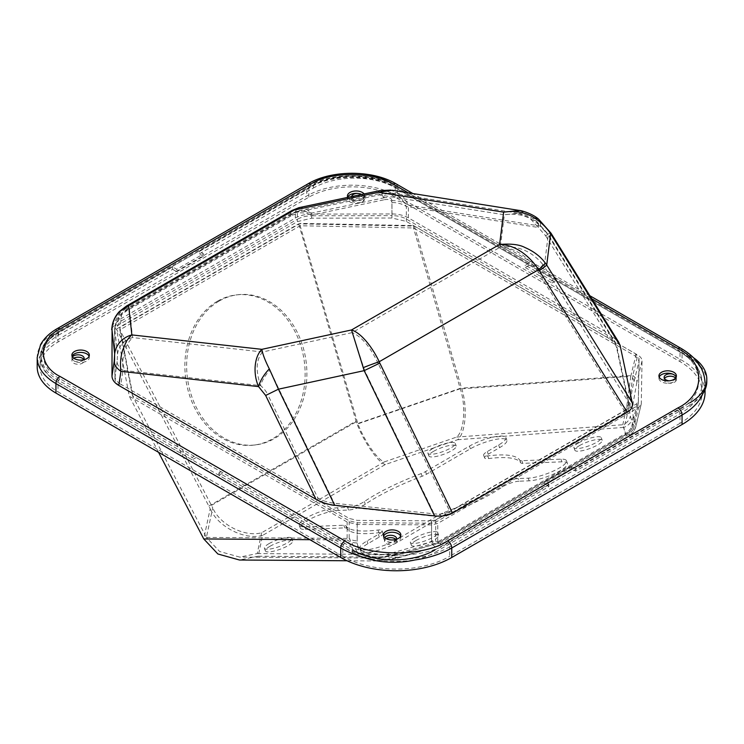 <?xml version="1.0" encoding="UTF-8"?>
<svg xmlns="http://www.w3.org/2000/svg" width="744" height="744" viewBox="0 0 744 744"><rect width="100%" height="100%" fill="white"/><g stroke="black" fill="none" stroke-linecap="round" stroke-linejoin="round"><path stroke-width="0.56" stroke-dasharray="3.72 2.79" d="M73.768 358.208A6.11 3.525 0 0 0 71.936 360.719A6.11 3.525 0 0 0 73.721 363.212A6.11 3.525 0 0 0 80.38 363.983A6.11 3.525 0 0 0 84.146 360.719A6.11 3.525 0 0 0 83.793 359.538M83.598 359.817A6.11 3.525 180 0 1 73.721 360.84A6.11 3.525 180 0 1 71.936 358.348A6.11 3.525 180 0 1 72.475 356.897M664.485 378.529A6.11 3.525 0 0 0 664.122 379.719A6.11 3.525 0 0 0 665.917 382.211A6.11 3.525 0 0 0 672.567 382.974A6.11 3.525 0 0 0 676.343 379.719A6.11 3.525 0 0 0 675.561 377.999M672.678 374.111A6.11 3.525 180 0 1 674.548 374.846A6.11 3.525 180 0 1 676.343 377.338A6.11 3.525 180 0 1 669.191 380.816M431.659 520.809L357.204 520.381L349.178 518.419L132.432 393.288L119.858 327.481L300.148 223.386L413.506 225.581L635.664 353.846L639.049 358.543L638.315 401.528L636.622 403.843L435.733 519.824L431.659 520.809M638.315 401.528L638.315 403.899L636.622 406.224L435.733 522.204L431.659 523.181L357.204 522.753L349.178 520.8L132.432 395.659L119.858 329.852L300.148 225.758L413.506 227.962L635.664 356.218L639.049 360.924L638.315 403.899L632.995 425.987A5.812 3.292 13.7 0 0 633.042 425.568C632.075 429.483 629.591 432.478 625.574 434.543A5.812 3.357 -120 0 0 626.55 434.273L626.55 434.273A5.812 3.357 -120 0 0 627.713 432.245L631.414 427.623A5.812 3.292 13.7 0 0 632.995 425.987C631.916 429.623 629.768 432.385 626.55 434.273L437.537 543.399A5.812 3.357 60 0 1 436.561 543.669L435.026 544.478L431.604 541.771A5.812 4.222 0 0 0 435.733 540.562C435.789 542.125 436.784 542.404 438.7 541.372A5.812 3.357 60 0 1 437.537 543.399L397.268 555.145A11.634 3.339 74.2 0 0 397.975 554.559L377.255 558.047L357.464 552.374L349.178 538.451A11.634 8.435 0 0 0 357.204 540.86L357.204 520.381M639.049 358.543L639.049 360.924M386.276 538.675A6.11 3.525 0 0 0 384.481 541.167A6.11 3.525 0 0 0 386.266 543.659A6.11 3.525 0 0 0 392.925 544.422A6.11 3.525 0 0 0 396.692 541.167A6.11 3.525 0 0 0 395.938 539.465M396.645 539.242A6.11 3.525 180 0 1 392.553 542.134A6.11 3.525 180 0 1 386.266 541.288A6.11 3.525 180 0 1 384.481 538.796A6.11 3.525 180 0 1 384.797 537.67M362.002 196.779A6.11 3.525 0 0 0 355.353 196.016A6.11 3.525 0 0 0 351.577 199.271A6.11 3.525 0 0 0 353.372 201.763A6.11 3.525 0 0 0 360.022 202.526A6.11 3.525 0 0 0 363.797 199.271A6.11 3.525 0 0 0 362.002 196.779M357.213 193.384A6.11 3.525 180 0 1 362.002 194.407A6.11 3.525 180 0 1 363.797 196.9A6.11 3.525 180 0 1 360.022 200.155A6.11 3.525 180 0 1 353.372 199.392A6.11 3.525 180 0 1 351.577 196.9A6.11 3.525 180 0 1 351.605 196.574M217.471 301.208A75.609 59.901 -96.6 0 1 236.257 294.922A75.609 59.901 -96.6 0 1 302.259 350.861A75.609 59.901 -96.6 0 1 272.537 438.83A75.609 59.901 -96.6 0 1 253.751 445.117A75.609 59.901 -96.6 0 1 187.748 389.177A75.609 59.901 -96.6 0 1 217.471 301.208M219.229 301.004A75.609 59.901 -96.6 0 1 238.024 294.717A75.609 59.901 -96.6 0 1 304.026 350.657A75.609 59.901 -96.6 0 1 274.303 438.625A75.609 59.901 -96.6 0 1 255.518 444.912A75.609 59.901 -96.6 0 1 189.515 388.973A75.609 59.901 -96.6 0 1 219.229 301.004M519.042 481.21A11.634 2.781 -20 0 0 503.586 486.223A11.634 2.781 -20 0 0 502.293 487.032A93.056 22.218 160 0 1 445.479 514.988A8.723 2.083 -20 0 0 441.127 516.996A8.723 2.083 -20 0 0 441.099 517.015L397.175 542.469A23.259 5.552 160 0 1 374.483 551.267A23.259 5.552 160 0 1 360.719 550.997A23.259 5.552 160 0 1 367.982 543.613L379.338 537.038A11.634 2.781 -20 0 0 382.974 533.346A11.634 2.781 -20 0 0 378.901 532.685A93.056 22.218 160 0 1 346.797 528.38A8.723 2.083 -20 0 0 344.788 527.887L305.654 529.43A23.259 5.552 160 0 1 300.176 527.887A23.259 5.552 160 0 1 307.514 520.465A23.259 5.552 160 0 1 338.427 510.44L348.545 510.04A11.634 2.781 -20 0 0 365.295 504.218A93.056 22.218 160 0 1 375.692 497.755A93.056 22.218 160 0 1 422.108 476.262A8.723 2.083 -20 0 0 426.489 474.235L470.403 448.781A23.259 5.552 160 0 1 470.478 448.744A23.259 5.552 160 0 1 493.151 439.964A23.259 5.552 160 0 1 506.869 440.253A23.259 5.552 160 0 1 499.605 447.637L488.25 454.212A11.634 2.781 -20 0 0 484.614 457.904A11.634 2.781 -20 0 0 488.687 458.564A93.056 22.218 160 0 1 520.791 462.87A8.723 2.083 -20 0 0 522.799 463.363L561.925 461.819A23.259 5.552 160 0 1 567.402 463.363A23.259 5.552 160 0 1 554.234 473.761A23.259 5.552 160 0 1 529.161 480.81L519.042 481.21L518.075 478.559A11.634 2.781 -20 0 0 502.619 483.572A11.634 2.781 -20 0 0 501.326 484.372A93.056 22.218 160 0 1 444.512 512.328A8.723 2.083 -20 0 0 440.16 514.346A8.723 2.083 -20 0 0 440.132 514.364L396.217 539.809A23.259 5.552 160 0 1 373.516 548.616A23.259 5.552 160 0 1 359.752 548.337A23.259 5.552 160 0 1 367.015 540.962L378.371 534.378A11.634 2.781 -20 0 0 382.007 530.695A11.634 2.781 -20 0 0 377.933 530.035A93.056 22.218 160 0 1 345.83 525.729A8.723 2.083 -20 0 0 343.821 525.236L304.696 526.771A23.259 5.552 160 0 1 299.218 525.236A23.259 5.552 160 0 1 306.556 517.815A23.259 5.552 160 0 1 337.46 507.789L347.578 507.389A11.634 2.781 -20 0 0 364.328 501.568A93.056 22.218 160 0 1 374.734 495.095A93.056 22.218 160 0 1 421.141 473.612A8.723 2.083 -20 0 0 425.522 471.584L469.445 446.13A23.259 5.552 160 0 1 469.511 446.084A23.259 5.552 160 0 1 492.184 437.314A23.259 5.552 160 0 1 505.901 437.602A23.259 5.552 160 0 1 498.638 444.977L487.283 451.562A11.634 2.781 -20 0 0 483.647 455.254A11.634 2.781 -20 0 0 487.72 455.905A93.056 22.218 160 0 1 519.824 460.22A8.723 2.083 -20 0 0 521.832 460.703L560.967 459.169A23.259 5.552 160 0 1 566.444 460.713A23.259 5.552 160 0 1 553.266 471.11A23.259 5.552 160 0 1 528.194 478.159L518.075 478.559M578.497 442.968A14.536 3.469 160 0 1 592.67 437.481A14.536 3.469 160 0 1 601.236 437.658A14.536 3.469 160 0 1 596.651 442.299A14.536 3.469 160 0 1 582.487 447.786A14.536 3.469 160 0 1 573.912 447.6A14.536 3.469 160 0 1 578.497 442.968M579.464 445.619A14.536 3.469 160 0 1 593.638 440.132A14.536 3.469 160 0 1 602.203 440.318A14.536 3.469 160 0 1 597.618 444.959A14.536 3.469 160 0 1 583.445 450.436A14.536 3.469 160 0 1 574.88 450.26A14.536 3.469 160 0 1 579.464 445.619M432.524 448.706A14.536 3.469 160 0 1 446.698 443.229A14.536 3.469 160 0 1 455.263 443.405A14.536 3.469 160 0 1 450.678 448.046A14.536 3.469 160 0 1 436.505 453.524A14.536 3.469 160 0 1 427.94 453.347A14.536 3.469 160 0 1 432.524 448.706M433.492 451.357A14.536 3.469 160 0 1 447.656 445.879A14.536 3.469 160 0 1 456.23 446.056A14.536 3.469 160 0 1 451.645 450.697A14.536 3.469 160 0 1 437.472 456.184A14.536 3.469 160 0 1 428.907 455.998A14.536 3.469 160 0 1 433.492 451.357M269.002 543.641A14.536 3.469 160 0 1 283.176 538.163A14.536 3.469 160 0 1 291.741 538.34A14.536 3.469 160 0 1 287.156 542.981A14.536 3.469 160 0 1 272.983 548.458A14.536 3.469 160 0 1 264.418 548.281A14.536 3.469 160 0 1 269.002 543.641M269.97 546.291A14.536 3.469 160 0 1 284.134 540.814A14.536 3.469 160 0 1 292.708 540.99A14.536 3.469 160 0 1 288.123 545.631A14.536 3.469 160 0 1 273.95 551.109A14.536 3.469 160 0 1 265.385 550.932A14.536 3.469 160 0 1 269.97 546.291M414.975 537.903A14.536 3.469 160 0 1 429.149 532.416A14.536 3.469 160 0 1 437.714 532.592A14.536 3.469 160 0 1 433.129 537.233A14.536 3.469 160 0 1 418.956 542.72A14.536 3.469 160 0 1 410.39 542.534A14.536 3.469 160 0 1 414.975 537.903M415.942 540.553A14.536 3.469 160 0 1 430.106 535.066A14.536 3.469 160 0 1 438.681 535.252A14.536 3.469 160 0 1 434.096 539.893A14.536 3.469 160 0 1 419.923 545.371A14.536 3.469 160 0 1 411.358 545.194A14.536 3.469 160 0 1 415.942 540.553M693.427 357.697A58.162 33.573 0 0 0 689.762 355.381L556.112 278.219L552.001 280.59L525.264 265.152L529.384 262.781L395.724 185.619A58.162 33.573 0 0 0 313.475 185.619L199.355 251.5L203.475 253.881L176.737 269.309L172.627 266.938L58.506 332.828A58.162 33.573 0 0 0 41.478 356.571A58.162 33.573 0 0 0 58.506 380.314L192.166 457.476L196.277 455.096L223.005 470.534L218.894 472.905L352.544 550.067L352.544 552.448L218.894 475.286L218.894 472.905M689.762 405.238L575.642 471.129L571.531 468.748L544.803 484.186L548.914 486.557L434.794 552.448L434.794 550.067L548.914 484.186L544.803 481.814L571.531 466.376L575.642 468.748L689.762 402.867L689.762 405.238A58.162 33.573 0 0 0 702.829 393.697A78.511 45.328 0 0 0 705.052 382.983A78.511 45.328 0 0 0 682.053 350.926L397.268 186.512A63.975 36.94 0 0 0 306.798 186.512L55.94 331.34A63.975 36.94 0 0 0 37.2 357.455M413.506 225.581L413.506 227.962L460.322 388.935C466.153 406.308 464.247 431.148 456.63 437.081L384.416 461.857C378.129 460.694 364.421 441.034 357.901 423.857L300.148 225.758L300.148 223.386M119.858 327.481L119.858 329.852L212.728 507.845L206.404 537.391L132.432 395.659L132.432 393.288M218.894 475.286L223.005 472.905L223.005 470.534M223.005 472.905L196.277 457.476L196.277 455.096M196.277 457.476L192.166 459.848L192.166 457.476M192.166 459.848L58.506 382.686L58.506 380.314M58.506 332.828L58.506 335.2A58.162 33.573 0 0 0 41.478 358.943A58.162 33.573 0 0 0 58.506 382.686M58.506 335.2L172.627 269.309L172.627 266.938M172.627 269.309L176.737 271.69L176.737 269.309M176.737 271.69L203.475 256.252L203.475 253.881M203.475 256.252L199.355 253.881L199.355 251.5M199.355 253.881L313.475 187.99L313.475 185.619M395.724 185.619L395.724 187.99A58.162 33.573 0 0 0 313.475 187.99M395.724 187.99L529.384 265.152L529.384 262.781M529.384 265.152L525.264 267.533L525.264 265.152M525.264 267.533L552.001 282.962L552.001 280.59M552.001 282.962L556.112 280.59L556.112 278.219M556.112 280.59L689.762 357.752L689.762 355.381M706.8 381.495A58.162 33.573 0 0 0 689.762 357.752M575.642 471.129L575.642 468.748M571.531 468.748L571.531 466.376M544.803 484.186L544.803 481.814M548.914 486.557L548.914 484.186M352.544 552.448A58.162 33.573 0 0 0 360.673 556.354A78.511 45.328 0 0 0 414.799 559.99A58.162 33.573 0 0 0 434.794 552.448M116.455 329.043L298.669 223.842L414.417 226.092L637.775 355.046C640.575 356.711 641.988 358.701 642.016 360.998L641.281 403.918L635.813 426.675A8.723 4.938 13.7 0 0 635.897 426.042L641.281 403.918L638.743 407.396L437.77 523.423L431.576 524.892L357.176 524.464L347.141 522.018L129.289 396.245L116.455 329.043L210.199 508.719L203.744 538.889M431.604 520.809L431.604 541.771L393.995 552.383C374.725 558.623 355.865 552.718 357.204 540.86M639.049 358.608L639.049 360.989L634.037 381.579C630.698 394.608 628.81 412.278 630.363 416.045L633.042 425.568L638.315 403.899M634.037 381.579A11.634 6.584 13.7 0 0 630.773 376.278L626.932 405.257L622.812 424.74A11.634 11.29 164.3 0 0 630.363 416.045M206.404 537.391L349.178 538.451L349.178 518.419M208.85 506.078L356.041 421.095L298.669 223.842M414.417 226.092L461.494 387.931L356.971 423.792L356.041 421.095M158.556 452.315L129.289 396.245M642.016 360.998L636.892 382.063A14.536 8.23 13.7 0 0 632.809 375.441L461.55 388.145C467.79 406.763 465.753 433.371 457.597 439.732L385.383 464.507L262.641 535.373L258.177 556.224L398.933 557.219L377.236 560.976L356.395 555.005L347.141 539.949A14.536 10.546 0 0 0 357.176 542.971L357.176 524.464M431.576 524.892L431.576 543.883L435.826 547.277L437.528 546.319L398.933 557.219A14.536 4.176 -105.8 0 1 398.059 557.944A14.536 4.176 -105.8 0 1 393.967 554.494C391.242 555.498 382.025 557.014 380.017 556.921C376.864 557.489 368.354 556.14 367.694 555.647C360.812 553.378 357.306 549.156 357.176 542.971M393.967 554.494L431.576 543.883A8.723 6.324 0 0 0 437.77 542.069L437.77 523.423M633.218 416.528A14.536 14.117 164.3 0 1 623.779 427.4L626.541 437.193L437.528 546.319A8.723 5.041 -120 0 0 438.997 545.919A8.723 5.041 -120 0 0 440.736 542.878L629.75 433.752L633.451 429.13A8.723 4.938 13.7 0 0 635.813 426.675C634.53 431.111 631.926 434.487 628.001 436.793A8.723 5.041 60 0 1 626.541 437.193C631.256 435.231 634.734 430.86 635.897 426.042L633.218 416.528L632.688 411.367L633.181 402.829L636.892 382.063M393.995 552.383A11.634 3.339 74.2 0 0 397.268 555.145L377.571 558.047M384.416 461.857L261.674 532.723C245.027 537.54 219.768 524.697 212.728 507.845M261.674 532.723L257.21 553.573L239.754 557.107L219.592 551.481L206.432 537.438M385.383 464.507C378.64 463.261 363.956 442.206 356.971 423.792M262.641 535.373C244.804 540.535 217.741 526.78 210.199 508.719M258.177 556.224L239.475 560.009M629.75 433.752A8.723 5.041 60 0 1 628.01 436.793L438.997 545.919L398.059 557.944L377.478 560.957M457.597 439.732L623.779 427.4L626.253 419.393L628.94 406.466L632.809 375.441L637.775 355.046M114.613 332.038L114.92 378.389C114.864 381.365 116.855 384.109 120.872 386.629L120.872 384.248L317.865 497.987C322.431 500.684 327.89 502.433 334.251 503.242L434.115 513.853C440.076 514.541 445.312 513.741 449.832 511.435L378.315 363.863L364.625 370.466L352.265 332.596C361.407 336.53 369.889 346.499 377.71 362.486A20.358 1.358 158.9 0 0 363.723 367.657M114.613 331.991C114.539 329.015 116.52 326.253 120.565 323.714L297.395 221.619L311.662 218.187L392.023 218.011L406.363 221.442L607.281 337.441C612.433 340.408 615.539 343.83 616.599 347.708L628.699 404.81L628.857 406.317L625.239 412.483L449.832 513.806C446.261 515.973 441.015 516.773 434.115 516.224L334.251 505.613C328.011 504.841 322.552 503.093 317.865 500.359L120.872 386.629M542.925 264.576A20.358 2.344 144 0 1 537.149 270.444C527.087 255.741 514.82 247.957 500.34 247.11C517.536 245.204 531.737 251.026 542.925 264.576L544.292 266.51A20.358 1.33 148.2 0 1 537.819 271.448L624.3 410.707L628.857 403.946L628.699 402.439L616.599 345.337L615.279 342.184L607.281 335.07L406.363 219.071C402.383 216.83 397.603 215.686 392.023 215.63L391.949 202.535A20.358 13.708 180 0 1 406.363 206.516L400.969 197.541L391.818 193.152L379.31 194.928A20.358 3.655 -101.9 0 1 380.268 193.505L380.268 193.505A20.358 3.655 -101.9 0 1 384.388 199.718L311.662 215.044C307.281 211.78 303.524 210.227 300.371 210.394L293.508 212.951A5.812 3.357 -120 0 0 292.318 215.202L126.713 310.815A5.812 3.357 60 0 1 127.903 308.565L127.903 308.565A5.812 3.357 60 0 1 129.335 308.314L122.053 313.317C117.905 317.121 115.469 322.282 114.734 328.82L114.957 326.858L121.551 314.796A5.812 1.655 44.7 0 1 121.523 313.484L121.523 313.484A5.812 1.655 44.7 0 1 122.053 313.317M400.607 536.126A8.723 5.041 180 0 1 400.849 537.308A8.723 5.041 180 0 1 398.3 540.869A8.723 5.041 180 0 1 388.787 541.967A8.723 5.041 180 0 1 383.402 537.308A8.723 5.041 180 0 1 383.653 536.126M89.094 356.274A8.723 5.041 180 0 1 89.336 357.455A8.723 5.041 180 0 1 86.778 361.017A8.723 5.041 180 0 1 77.274 362.114A8.723 5.041 180 0 1 71.889 357.455A8.723 5.041 180 0 1 72.131 356.274M364.104 193.942A8.723 5.041 180 0 1 364.867 196.007A8.723 5.041 180 0 1 362.309 199.569A8.723 5.041 180 0 1 347.755 197.383M361.621 194.463A8.723 5.041 180 0 1 364.867 198.378A8.723 5.041 180 0 1 362.309 201.94A8.723 5.041 180 0 1 352.805 203.038A8.723 5.041 180 0 1 347.42 198.378A8.723 5.041 180 0 1 347.671 197.197M676.138 377.041A8.723 5.041 180 0 1 676.389 378.231A8.723 5.041 180 0 1 673.832 381.793A8.723 5.041 180 0 1 664.327 382.881A8.723 5.041 180 0 1 658.942 378.231A8.723 5.041 180 0 1 659.184 377.041M117.552 354.051A20.358 19.177 -6.4 0 1 132.59 337.553C125.038 345.095 121.83 356.032 122.974 370.354A20.358 11.662 -171.4 0 1 117.115 361.528L117.552 354.051L114.734 328.82L114.92 376.018C115.013 379.208 116.994 381.951 120.872 384.248L122.974 370.354L260.614 385.625C255.462 370.503 256.122 359.287 262.595 351.977C263.339 356.134 265.813 362.189 270.035 370.131L278.879 388.991L267.701 394.478C266.175 391.288 263.813 388.34 260.614 385.625A20.358 9.458 129.6 0 1 270.035 370.131M533.374 220.494A20.358 8.621 -50.9 0 1 536.731 221.387A20.358 8.621 -50.9 0 1 538.238 227.459L545.538 235.643A20.358 1.33 148.2 0 1 548.495 234.639A20.358 1.33 148.2 0 1 548.189 235.178C544.366 229.403 539.428 224.502 533.374 220.494C524.873 214.988 515.201 213.091 504.367 214.793L518.401 213.249L529.589 217.862L538.238 227.459L406.363 206.516L406.363 221.442M292.318 215.202L297.395 213.305A5.812 4.529 83.9 0 1 300.371 210.394L294.94 212.7A5.812 3.357 -120 0 0 293.508 212.951L127.903 308.565L121.523 313.484C117.859 317.493 115.664 321.947 114.957 326.858M624.3 413.078L624.3 410.707L449.832 511.435L449.832 513.806M518.336 213.24C520.577 213.137 531.681 216.681 536.731 221.387L548.495 234.639L615.279 342.184M311.662 218.187L311.662 215.807C306.137 215.872 301.385 217.016 297.395 219.248L297.395 213.305C301.385 212.328 306.137 212.905 311.662 215.044L311.662 215.807L391.949 215.63L391.949 218.011M297.395 221.619L297.395 219.248L120.565 321.343L114.688 328.606L114.613 329.62M111.767 328.457L118.482 320.162L295.349 218.048C299.897 215.5 305.338 214.188 311.652 214.123L391.93 213.947C398.319 213.984 403.806 215.295 408.409 217.871L609.513 333.972L618.655 342.101M310.908 186.512A2.911 1.683 -120 0 0 309.458 186.363A2.911 1.683 -120 0 0 308.853 187.693A61.064 35.256 0 0 1 395.213 187.693L395.213 197.197L679.997 361.612L679.997 352.117L395.213 187.693A2.911 1.683 120 0 0 394.608 186.363A2.911 1.683 120 0 0 393.158 186.512C374.651 173.696 329.415 173.696 310.908 186.512L60.05 331.34C37.86 342.026 37.86 368.141 60.05 378.826L344.835 543.241C367.973 559.256 424.508 559.256 447.646 543.241L677.942 410.288C705.675 396.924 705.675 364.281 677.942 350.926L393.158 186.512M677.942 410.288A2.911 1.683 60 0 1 679.997 413.85L679.997 423.345A75.609 43.654 0 0 0 702.141 392.479A75.609 43.654 0 0 0 679.997 361.612M679.997 423.345L449.702 556.307L449.702 546.803L679.997 413.85A75.609 43.654 0 0 0 702.141 382.983A75.609 43.654 0 0 0 679.997 352.117A2.911 1.683 -60 0 0 679.393 350.787C688.442 356.013 694.905 362.3 698.783 369.647L702.141 382.983L702.141 392.479M344.835 543.241A2.911 1.683 120 0 0 342.779 546.803L342.779 556.307A75.609 43.654 0 0 0 449.702 556.307M342.779 556.307L57.995 391.883L57.995 382.388L342.779 546.803A75.609 43.654 0 0 0 449.702 546.803A2.911 1.683 60 0 0 447.646 543.241M395.213 197.197A61.064 35.256 0 0 0 308.853 197.197L57.995 342.026A61.064 35.256 0 0 0 40.111 366.95A61.064 35.256 0 0 0 57.995 391.883M112.065 326.495L119.505 313.41L118.482 320.162M609.513 333.972L547.584 234.258A23.259 1.516 148.2 0 1 550.96 233.105M391.93 213.947L391.93 200.582A23.259 15.661 180 0 1 408.409 205.121L402.244 195.012L390.833 190.083M295.349 218.048L295.349 211.91C299.367 210.487 304.808 210.868 311.652 213.082C306.891 209.176 302.947 207.334 299.813 207.548L298.809 207.697M705.052 392.479A78.511 45.328 0 0 0 682.053 360.422L397.268 196.007A63.975 36.94 0 0 0 306.798 196.007L55.94 340.836A63.975 36.94 0 0 0 37.2 366.95M119.449 311.438L119.449 311.438A8.723 2.492 -135.3 0 0 119.505 313.41L124.667 309.43A8.723 5.041 60 0 1 126.443 306.044M519.703 210.515L532.881 216.923L540.284 226.074A23.259 9.858 129.1 0 0 538.563 219.127M391.93 200.582C391.539 197.978 389.019 197.039 384.378 197.755A23.259 4.176 78.1 0 0 379.673 190.659L379.673 190.659M124.667 309.43L290.272 213.816L295.349 211.91A8.723 6.789 83.9 0 1 299.813 207.548M290.272 213.816A8.723 5.041 60 0 1 292.057 210.431M470.403 448.781L469.445 446.13M365.295 504.218L364.328 501.568M305.654 529.43L304.696 526.771M444.512 512.328L445.479 514.988M435.733 519.824L435.733 540.562M636.622 403.843L636.622 406.224L631.414 427.623M635.664 353.846L635.664 356.218L630.773 376.278L460.322 388.935M438.7 541.372L627.713 432.245M460.266 388.731L357.901 423.857M211.473 505.381L357.036 421.337M309.895 539.688L347.141 539.949L347.141 522.018M633.451 429.13L638.743 407.396M437.77 542.069C437.853 543.641 438.839 543.911 440.736 542.878M257.21 553.573L397.975 554.559L436.561 543.669L625.574 434.543L622.812 424.74L456.63 437.081M502.293 487.032L501.326 484.372M529.161 480.81L528.194 478.159M561.925 461.819L560.967 459.169M522.799 463.363L521.832 460.703M519.824 460.22L520.791 462.87M488.687 458.564L487.72 455.905M487.283 451.562L488.25 454.212M499.605 447.637L498.638 444.977M426.489 474.235L425.522 471.584M421.141 473.612L422.108 476.262M347.578 507.389L348.545 510.04M338.427 510.44L337.46 507.789M344.788 527.887L343.821 525.236M345.83 525.729L346.797 528.38M378.901 532.685L377.933 530.035M378.371 534.378L379.338 537.038M367.982 543.613L367.015 540.962M397.175 542.469L396.217 539.809M441.099 517.015L440.132 514.364M628.699 404.81L628.699 402.439L544.292 266.51L548.189 235.178L616.599 345.337L616.599 347.708M262.595 351.977L132.59 337.553L129.335 308.314L294.94 212.7L379.31 194.928L504.367 214.793L500.34 247.11L352.265 332.596L262.595 351.977M334.251 505.613L334.251 503.242L278.879 388.991L364.625 370.466L434.115 513.853L434.115 516.224M378.315 363.863L377.71 362.486L537.149 270.444L537.819 271.448M117.115 361.528L114.92 378.389M120.565 323.714L121.551 314.796L126.713 310.815M317.865 500.359L317.865 497.987L267.701 394.478M545.538 235.643L607.281 335.07L607.281 337.441M384.388 199.718C389.01 198.992 391.53 199.931 391.949 202.535M677.942 350.926A2.911 1.683 -60 0 1 679.393 350.787L394.608 186.363C372.177 172.822 331.88 172.822 309.458 186.363L58.599 331.192A2.911 1.683 -120 0 0 57.995 332.531A61.064 35.256 0 0 0 40.111 357.455A61.064 35.256 0 0 0 57.995 382.388A2.911 1.683 120 0 1 60.05 378.826M60.05 331.34A2.911 1.683 -120 0 0 58.599 331.192C51.28 335.423 46.035 340.529 42.854 346.527L40.111 357.455L40.111 366.95M308.853 197.197L308.853 187.693L57.995 332.531L57.995 342.026M591.759 298.8L408.149 192.789M408.409 217.871L408.409 205.121L540.284 226.074L547.584 234.258M384.378 197.755L311.652 213.082L311.652 214.123M57.139 328.681A5.812 3.357 -120 0 0 55.94 331.34L55.94 340.836M307.997 183.842A5.812 3.357 -120 0 0 306.798 186.512L306.798 196.007M396.068 183.842A5.812 3.357 -60 0 1 397.268 186.512L397.268 196.007M680.853 348.266A5.812 3.357 -60 0 1 682.053 350.926L682.053 360.422M71.936 358.348L71.936 360.719M664.122 377.338L664.122 379.719M384.481 538.796L384.481 541.167M351.577 196.9L351.577 199.271M238.024 294.717L236.257 294.922M300.176 527.887L299.218 525.236M602.203 440.318L601.236 437.658M456.23 446.056L455.263 443.405M292.708 540.99L291.741 538.34M438.681 535.252L437.714 532.592M84.146 358.348L84.146 360.719M676.343 377.338L676.343 379.719M41.478 356.571L41.478 358.943M396.692 538.796L396.692 541.167M363.797 196.9L363.797 199.271M255.518 444.912L253.751 445.117M377.255 558.074L239.754 557.107M377.236 560.976L347.048 560.762M567.402 463.363L566.444 460.713M484.614 457.904L483.647 455.254M506.869 440.253L505.901 437.602M382.974 533.346L382.007 530.695M360.719 550.997L359.752 548.337M574.88 450.26L573.912 447.6M428.907 455.998L427.94 453.347M265.385 550.932L264.418 548.281M411.358 545.194L410.39 542.534M628.857 406.317L628.857 403.946M400.849 537.308L400.849 534.936M89.336 357.455L89.336 355.083M364.867 198.378L364.867 196.007M676.389 378.231L676.389 375.86M391.781 193.133L518.41 213.24M391.818 193.152L380.268 193.505L299.516 210.515M114.939 326.96L114.688 328.606M383.402 537.308L383.402 534.936M71.889 357.455L71.889 355.083M347.42 198.378L347.42 196.007M658.942 378.231L658.942 375.86M589.853 295.731L412.846 193.533M705.052 389.67L705.052 382.983"/><path stroke-width="1.12" d="M83.793 359.538A6.11 3.525 0 0 0 82.361 358.227A6.11 3.525 0 0 0 73.768 358.208M72.475 356.897A6.11 3.525 180 0 1 82.361 355.855A6.11 3.525 180 0 1 84.146 358.348A6.11 3.525 180 0 1 83.598 359.817M675.561 377.999A6.11 3.525 0 0 0 674.548 377.227A6.11 3.525 0 0 0 664.485 378.529M669.191 380.816A6.11 3.525 180 0 1 665.917 379.831A6.11 3.525 180 0 1 664.122 377.338A6.11 3.525 180 0 1 672.678 374.111M395.938 539.465A6.11 3.525 0 0 0 394.906 538.675A6.11 3.525 0 0 0 386.276 538.675M384.797 537.67A6.11 3.525 180 0 1 394.906 536.303A6.11 3.525 180 0 1 396.692 538.796A6.11 3.525 180 0 1 396.645 539.242M351.605 196.574A6.11 3.525 180 0 1 357.213 193.384M352.544 550.067A58.162 33.573 0 0 0 434.794 550.067M689.762 402.867A58.162 33.573 0 0 0 706.8 379.124A58.162 33.573 0 0 0 693.427 357.697M408.149 192.789L393.158 184.131C374.492 171.315 329.573 171.315 310.908 184.131L60.05 328.969C37.842 339.738 37.842 365.676 60.05 376.455L344.835 540.869C368.159 556.893 424.322 556.893 447.646 540.869L677.942 407.907A5.812 3.357 60 0 1 682.053 415.031A78.511 45.328 0 0 0 702.829 393.697A58.162 33.573 0 0 0 706.8 381.495L706.8 379.124M60.05 376.455A5.812 3.357 120 0 0 55.94 383.579L340.724 547.993A78.511 45.328 0 0 0 360.673 556.354A58.162 33.573 0 0 0 414.799 559.99A78.511 45.328 0 0 0 451.757 547.993L682.053 415.031L682.053 424.526A78.511 45.328 0 0 0 705.052 392.479L705.052 389.67M347.048 560.762L239.475 560.009L217.871 553.982L203.772 538.944L158.556 452.315M385.959 531.374A8.723 5.041 180 0 1 395.464 530.286A8.723 5.041 180 0 1 400.849 534.936A8.723 5.041 180 0 1 398.3 538.498A8.723 5.041 180 0 1 388.787 539.586A8.723 5.041 180 0 1 383.402 534.936A8.723 5.041 180 0 1 385.959 531.374M383.653 536.126A8.723 5.041 180 0 1 385.959 533.746A8.723 5.041 180 0 1 394.487 532.462A8.723 5.041 180 0 1 400.607 536.126M74.447 351.521A8.723 5.041 180 0 1 83.951 350.433A8.723 5.041 180 0 1 89.336 355.083A8.723 5.041 180 0 1 86.778 358.645A8.723 5.041 180 0 1 77.274 359.733A8.723 5.041 180 0 1 71.889 355.083A8.723 5.041 180 0 1 74.447 351.521M72.131 356.274A8.723 5.041 180 0 1 74.447 353.893A8.723 5.041 180 0 1 82.975 352.61A8.723 5.041 180 0 1 89.094 356.274M347.755 197.383A8.723 5.041 180 0 1 347.42 196.007A8.723 5.041 180 0 1 349.978 192.445A8.723 5.041 180 0 1 364.104 193.942M347.671 197.197A8.723 5.041 180 0 1 349.978 194.816A8.723 5.041 180 0 1 361.621 194.463M661.49 372.298A8.723 5.041 180 0 1 671.004 371.2A8.723 5.041 180 0 1 676.389 375.86A8.723 5.041 180 0 1 673.832 379.421A8.723 5.041 180 0 1 664.327 380.51A8.723 5.041 180 0 1 658.942 375.86A8.723 5.041 180 0 1 661.49 372.298M659.184 377.041A8.723 5.041 180 0 1 661.49 374.669A8.723 5.041 180 0 1 670.019 373.386A8.723 5.041 180 0 1 676.138 377.041M550.96 233.105A23.259 1.516 148.2 0 1 550.616 233.728C546.747 227.766 541.455 222.568 534.731 218.104A23.259 9.858 129.1 0 1 538.563 219.127L550.96 233.105L618.655 342.101L620.161 345.709L632.261 402.811C632.986 406.67 631.312 409.823 627.229 412.26L452.519 513.128C447.907 515.676 441.917 516.596 434.561 515.89L334.698 505.278C327.918 504.506 321.668 502.507 315.968 499.271L118.789 385.439C114.381 382.807 112.112 379.673 111.991 376.027L112.065 326.495C112.874 320.924 115.329 315.902 119.449 311.438L126.443 306.044A8.723 5.041 60 0 1 128.6 305.672L120.249 311.187A8.723 2.492 -135.3 0 0 119.449 311.438M677.942 407.907C705.703 394.441 705.703 362.021 677.942 348.555L591.759 298.8M111.684 329.676L112.056 326.532M118.789 385.439L120.928 371.33A23.259 13.327 -171.4 0 1 114.223 361.24L111.991 376.027M334.698 505.278L278.433 389.186L265.654 395.455L258.568 386.601C255.964 380.63 254.811 374.241 255.09 367.443C255.573 359.473 257.824 353.437 261.86 349.336C262.641 354.098 265.134 360.617 269.328 368.894A23.259 10.816 129.6 0 0 258.568 386.601L120.928 371.33C120.017 364.262 120.575 357.241 122.602 350.257L126.266 341.654C127.717 339.162 129.577 336.911 131.855 334.912L128.6 305.672L294.206 210.059L378.575 192.287L503.632 212.142L519.703 210.515M452.519 513.128L379.812 363.109L364.179 370.652L351.531 329.955C361.575 333.145 372.698 347.82 379.217 361.742A23.259 1.544 158.9 0 0 363.221 367.638M632.261 402.811L546.719 265.059A23.259 1.516 148.2 0 1 539.326 270.695L627.229 412.26M60.05 328.969A5.812 3.357 -120 0 0 57.139 328.681C49.625 332.996 44.101 338.315 40.567 344.639L37.2 357.455L37.2 366.95A63.975 36.94 0 0 0 55.94 393.074L340.724 557.489A78.511 45.328 0 0 0 451.757 557.489L682.053 424.526M620.161 345.709L550.616 233.728L546.719 265.059L545.259 262.985A23.259 2.678 144 0 1 538.647 269.691C529.198 255.462 515.108 244.674 499.596 244.469L351.531 329.955L261.86 349.336L131.855 334.912A23.259 21.911 -6.4 0 0 114.669 353.763L111.851 328.532C112.595 321.557 115.394 315.772 120.249 311.187M434.561 515.89L364.179 370.652L278.433 389.186L269.328 368.894M534.731 218.104C530.956 215.481 525.943 213.5 519.703 212.152C516.085 211.203 510.728 211.203 503.632 212.142L499.596 244.469C510.877 243.521 519.293 244.516 524.855 247.464C533.681 251.295 540.488 256.466 545.259 262.985M392.283 190.269L378.575 192.287A23.259 4.176 78.1 0 1 379.673 190.659L390.833 190.083M299.813 207.548L294.206 210.059A8.723 5.041 60 0 0 292.057 210.431L298.921 207.669L379.673 190.659M203.772 538.944L309.895 539.688M114.669 353.763L114.223 361.24M315.968 499.271L265.654 395.455M379.812 363.109L379.217 361.742L538.647 269.691L539.326 270.695M340.724 557.489L340.724 547.993A5.812 3.357 -60 0 1 344.835 540.869M37.2 357.455A63.975 36.94 0 0 0 55.94 383.579L55.94 393.074M310.908 184.131A5.812 3.357 -120 0 0 307.997 183.842L57.139 328.681M393.158 184.131A5.812 3.357 -60 0 1 396.068 183.842C372.614 169.772 331.443 169.772 307.997 183.842M677.942 348.555A5.812 3.357 -60 0 1 680.853 348.266L589.853 295.731M447.646 540.869A5.812 3.357 60 0 1 451.757 547.993L451.757 557.489M412.846 193.533L396.068 183.842M705.052 382.983C704.419 368.819 696.347 357.25 680.853 348.266M392.237 190.259L518.856 210.375M292.057 210.431L126.443 306.044M538.563 219.127C532.816 213.9 521.284 210.32 518.782 210.366L518.782 210.366"/></g></svg>
